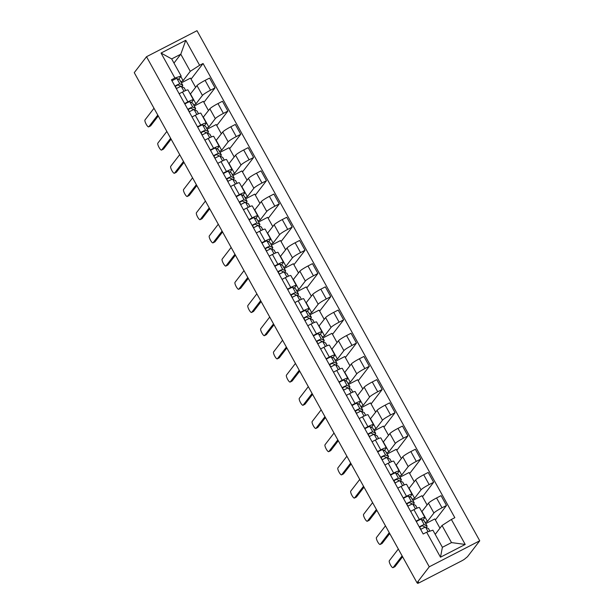 <?xml version="1.0" encoding="UTF-8"?>
<svg xmlns="http://www.w3.org/2000/svg" width="614" height="614" viewBox="0 0 614 614"><rect width="100%" height="100%" fill="white"/><g stroke="black" fill="none" stroke-linecap="round" stroke-linejoin="round"><path stroke-width="0.92" d="M417.006 582.747L418.479 581.988L417.574 583.154A3.423 0.391 151 0 0 417.528 583.3A3.423 0.391 151 0 0 419.938 582.394L461.582 560.927A3.423 0.391 151 0 0 465.113 558.656L467.484 556.729L479.741 540.788L196.994 30.7L146.516 56.718L429.263 566.806L417.006 582.747L134.259 72.659L146.516 56.718M479.741 540.788L429.263 566.806M425.172 522.598L427.436 521.432L433.914 513.012A7.875 0.898 -29 0 1 442.019 507.786L446.508 505.476L441.067 495.659L436.577 497.969A7.875 0.898 151 0 0 428.472 503.196L421.772 511.731M424.903 517.387L419.462 507.571A7.875 0.898 151 0 0 413.913 509.651L419.354 519.467A7.875 0.898 -29 0 1 424.903 517.387A7.875 0.898 -29 0 1 424.788 517.717L422.939 520.119M419.354 519.467L416.069 521.156M439.962 528.178L434.827 518.922L425.732 523.612M435.387 519.928L446.508 505.476M413.913 509.651L410.628 511.339M412.316 499.397L414.573 498.238L421.05 489.811A7.875 0.898 -29 0 1 429.155 484.584L433.645 482.274L428.204 472.458L423.714 474.768A7.875 0.898 151 0 0 415.609 479.994L408.909 488.537M403.214 497.962L406.499 496.265A7.875 0.898 -29 0 1 412.048 494.186A7.875 0.898 -29 0 1 411.925 494.516L410.075 496.926M427.098 504.984L421.971 495.721L412.877 500.41M422.524 496.734L433.645 482.274M412.048 494.186L406.606 484.369A7.875 0.898 151 0 0 401.057 486.449L397.772 488.145M399.453 476.203L401.717 475.036L408.195 466.609A7.875 0.898 -29 0 1 416.3 461.39L420.79 459.072L415.348 449.256L410.858 451.574A7.875 0.898 151 0 0 402.753 456.801L396.053 465.335M390.351 474.76L393.635 473.064A7.875 0.898 -29 0 1 399.184 470.984A7.875 0.898 -29 0 1 399.069 471.314L397.22 473.724M414.243 481.783L409.108 472.527L400.013 477.208M409.668 473.532L420.79 459.072M399.184 470.984L393.743 461.175A7.875 0.898 151 0 0 388.194 463.255L384.909 464.944M386.597 453.002L388.854 451.835L395.332 443.415A7.875 0.898 -29 0 1 403.436 438.189L407.926 435.871L402.485 426.062L397.995 428.372A7.875 0.898 151 0 0 389.89 433.599L383.19 442.134M377.495 451.559L380.772 449.87A7.875 0.898 -29 0 1 386.329 447.79A7.875 0.898 -29 0 1 386.206 448.113L384.356 450.522M401.379 458.581L396.253 449.325L387.158 454.015M396.805 450.331L407.926 435.871M386.329 447.79L380.887 437.974A7.875 0.898 151 0 0 375.338 440.054L372.053 441.742M373.734 429.8L375.998 428.641L382.476 420.214A7.875 0.898 -29 0 1 390.581 414.987L395.071 412.677L389.629 402.861L385.139 405.171A7.875 0.898 151 0 0 377.034 410.398L370.334 418.94M364.632 428.357L367.916 426.669A7.875 0.898 -29 0 1 373.466 424.589A7.875 0.898 -29 0 1 373.35 424.919L371.501 427.321M388.524 435.38L383.389 426.124L374.294 430.813M383.95 427.129L395.071 412.677M373.466 424.589L368.024 414.772A7.875 0.898 151 0 0 362.475 416.852L359.19 418.548M360.878 406.598L363.135 405.44L369.613 397.012A7.875 0.898 -29 0 1 377.717 391.786L382.207 389.476L376.766 379.659L372.276 381.977A7.875 0.898 151 0 0 364.171 387.196L357.471 395.738M351.776 405.163L355.053 403.467A7.875 0.898 -29 0 1 360.61 401.387A7.875 0.898 -29 0 1 360.487 401.717L358.637 404.127M375.661 412.186L370.526 402.93L361.439 407.612M371.086 403.935L382.207 389.476M360.61 401.387L355.168 391.571A7.875 0.898 151 0 0 349.619 393.651L346.334 395.347M348.015 383.405L350.279 382.238L356.757 373.819A7.875 0.898 -29 0 1 364.862 368.592L369.352 366.274L363.91 356.458L359.42 358.776A7.875 0.898 151 0 0 351.315 364.002L344.615 372.537M338.913 381.962L342.198 380.273A7.875 0.898 -29 0 1 347.747 378.193A7.875 0.898 -29 0 1 347.631 378.516L345.782 380.926M362.805 388.984L357.67 379.728L348.575 384.41M358.231 380.734L369.352 366.274M347.747 378.193L342.305 368.377A7.875 0.898 151 0 0 336.756 370.457L333.471 372.145M335.16 360.203L337.416 359.036L343.894 350.617A7.875 0.898 -29 0 1 351.999 345.39L356.488 343.072L351.047 333.264L346.557 335.574A7.875 0.898 151 0 0 338.452 340.801L331.752 349.335M326.057 358.76L329.334 357.072A7.875 0.898 -29 0 1 334.891 354.992A7.875 0.898 -29 0 1 334.768 355.322L332.918 357.724M349.942 365.783L344.807 356.527L335.72 361.216M345.367 357.532L356.488 343.072M334.891 354.992L329.449 345.175A7.875 0.898 151 0 0 323.9 347.255L320.615 348.944M322.296 337.002L324.553 335.843L331.038 327.416A7.875 0.898 -29 0 1 339.143 322.189L343.625 319.879L338.191 310.062L333.701 312.373A7.875 0.898 151 0 0 325.597 317.599L318.896 326.141M313.194 335.566L316.479 333.87A7.875 0.898 -29 0 1 322.028 331.79A7.875 0.898 -29 0 1 321.913 332.12L320.063 334.523M337.078 342.581L331.951 333.325L322.857 338.015M332.512 334.338L343.625 319.879M322.028 331.79L316.586 321.974A7.875 0.898 151 0 0 311.037 324.054L307.752 325.75M309.441 313.808L311.697 312.641L318.175 304.214A7.875 0.898 -29 0 1 326.28 298.987L330.769 296.677L325.328 286.861L320.838 289.179A7.875 0.898 151 0 0 312.733 294.405L306.033 302.94M300.338 312.365L303.615 310.669A7.875 0.898 -29 0 1 309.164 308.589A7.875 0.898 -29 0 1 309.049 308.919L307.2 311.329M324.223 319.387L319.088 310.131L310.001 314.813M319.648 311.137L330.769 296.677M309.164 308.589L303.73 298.78A7.875 0.898 151 0 0 298.174 300.852L294.897 302.548M296.577 290.606L298.834 289.44L305.319 281.02A7.875 0.898 -29 0 1 313.424 275.793L317.906 273.476L312.472 263.659L307.982 265.977A7.875 0.898 151 0 0 299.878 271.204L293.177 279.738M287.475 289.163L290.76 287.475A7.875 0.898 -29 0 1 296.309 285.395A7.875 0.898 -29 0 1 296.194 285.717L294.344 288.127M311.359 296.186L306.232 286.93L297.138 291.619M306.793 287.935L317.906 273.476M296.309 285.395L290.867 275.579A7.875 0.898 151 0 0 285.318 277.658L282.033 279.347M283.722 267.405L285.978 266.238L292.456 257.819A7.875 0.898 -29 0 1 300.561 252.592L305.051 250.282L299.609 240.465L295.119 242.776A7.875 0.898 151 0 0 287.014 248.002L280.314 256.537M274.619 265.962L277.896 264.273A7.875 0.898 -29 0 1 283.445 262.193A7.875 0.898 -29 0 1 283.33 262.523L281.481 264.926M298.504 272.984L293.369 263.728L284.282 268.418M293.929 264.734L305.051 250.282M283.445 262.193L278.012 252.377A7.875 0.898 151 0 0 272.455 254.457L269.178 256.153M270.858 244.203L273.115 243.044L279.593 234.617A7.875 0.898 -29 0 1 287.705 229.39L292.187 227.08L286.753 217.264L282.263 219.574A7.875 0.898 151 0 0 274.159 224.801L267.458 233.343M261.756 242.768L265.041 241.072A7.875 0.898 -29 0 1 270.59 238.992A7.875 0.898 -29 0 1 270.475 239.322L268.617 241.732M285.64 249.791L280.514 240.534L271.419 245.216M281.074 241.54L292.187 227.08M270.59 238.992L265.148 229.175A7.875 0.898 151 0 0 259.599 231.255L256.314 232.952M258.003 221.009L260.259 219.843L266.737 211.423A7.875 0.898 -29 0 1 274.842 206.197L279.332 203.879L273.89 194.062L269.4 196.38A7.875 0.898 151 0 0 261.295 201.607L254.595 210.142M248.9 219.566L252.177 217.87A7.875 0.898 -29 0 1 257.726 215.79A7.875 0.898 -29 0 1 257.611 216.12L255.762 218.53M272.785 226.589L267.65 217.333L258.563 222.015M268.211 218.338L279.332 203.879M257.726 215.79L252.285 205.982A7.875 0.898 151 0 0 246.736 208.062L243.459 209.75M245.139 197.808L247.396 196.641L253.874 188.222A7.875 0.898 -29 0 1 261.986 182.995L266.468 180.677L261.027 170.869L256.545 173.179A7.875 0.898 151 0 0 248.44 178.405L241.739 186.94M236.037 196.365L239.322 194.676A7.875 0.898 -29 0 1 244.871 192.596A7.875 0.898 -29 0 1 244.756 192.926L242.898 195.329M259.922 203.387L254.795 194.131L245.7 198.821M255.355 195.137L266.468 180.677M244.871 192.596L239.429 182.78A7.875 0.898 151 0 0 233.88 184.86L230.595 186.549M232.284 174.606L234.54 173.447L241.018 165.02A7.875 0.898 -29 0 1 249.123 159.793L253.613 157.483L248.171 147.667L243.681 149.977A7.875 0.898 151 0 0 235.576 155.204L228.876 163.746M223.174 173.163L226.459 171.475A7.875 0.898 -29 0 1 232.008 169.395A7.875 0.898 -29 0 1 231.892 169.725L230.043 172.127M247.066 180.186L241.931 170.93L232.844 175.619M242.492 171.943L253.613 157.483M232.008 169.395L226.566 159.579A7.875 0.898 151 0 0 221.017 161.659L217.74 163.355M219.421 151.405L221.677 150.246L228.155 141.819A7.875 0.898 -29 0 1 236.26 136.592L240.749 134.282L235.308 124.465L230.826 126.783A7.875 0.898 151 0 0 222.721 132.01L216.021 140.545M210.318 149.97L213.603 148.273A7.875 0.898 -29 0 1 219.152 146.193A7.875 0.898 -29 0 1 219.037 146.523L217.179 148.933M234.203 156.992L229.076 147.736L219.981 152.418M229.628 148.742L240.749 134.282M219.152 146.193L213.71 136.377A7.875 0.898 151 0 0 208.161 138.457L204.876 140.153M206.565 128.211L208.821 127.044L215.299 118.625A7.875 0.898 -29 0 1 223.404 113.398L227.894 111.08L222.452 101.264L217.962 103.582A7.875 0.898 151 0 0 209.858 108.808L203.157 117.343M197.455 126.768L200.74 125.079A7.875 0.898 -29 0 1 206.289 123A7.875 0.898 -29 0 1 206.174 123.322L204.324 125.732M221.347 133.791L216.212 124.535L207.125 129.216M216.773 125.54L227.894 111.08M206.289 123L200.847 113.183A7.875 0.898 151 0 0 195.298 115.263L192.021 116.952M193.702 105.009L195.958 103.843L202.436 95.423A7.875 0.898 -29 0 1 210.541 90.197L215.03 87.886L209.589 78.07L205.107 80.38A7.875 0.898 151 0 0 196.994 85.607L190.302 94.142M184.599 103.566L187.884 101.878A7.875 0.898 -29 0 1 193.433 99.798A7.875 0.898 -29 0 1 193.318 100.128L191.461 102.53M208.484 110.589L203.357 101.333L194.262 106.022M203.909 102.338L215.03 87.886M193.433 99.798L187.991 89.982A7.875 0.898 151 0 0 182.442 92.062L179.158 93.75M195.958 103.843L190.517 94.034M208.821 127.044L203.38 117.228M221.677 150.246L216.235 140.429M234.54 173.447L229.099 163.631M247.396 196.641L241.954 186.825M260.259 219.843L254.818 210.026M273.115 243.044L267.681 233.228M285.978 266.238L280.537 256.429M298.834 289.44L293.4 279.623M311.697 312.641L306.256 302.825M324.553 335.843L319.119 326.026M337.416 359.036L331.974 349.228M350.279 382.238L344.838 372.422M363.135 405.44L357.693 395.623M375.998 428.641L370.557 418.825M388.854 451.835L383.412 442.019M401.717 475.036L396.276 465.22M414.573 498.238L409.131 488.422M427.436 521.432L421.995 511.623M442.026 525.492L451.367 519.467L465.212 544.449L440.491 557.197L426.646 532.208L432.901 530.189L442.387 547.297L451.505 542.592L442.026 525.492L435.211 534.357M173.977 63.081L180.792 54.216L171.674 58.921L181.153 76.021L174.89 78.039L171.436 79.82L423.184 533.996L426.646 532.208M174.89 78.039L161.045 53.05L185.766 40.309L199.611 65.291L190.279 71.316L180.792 54.216L185.766 40.309M451.367 519.467L454.828 517.686L203.073 63.511L199.611 65.291M180.846 81.808L183.102 80.649L190.279 71.316M183.102 80.649L180.792 76.481M181.153 76.021L178.605 79.336M191.054 79.145L203.073 63.511M195.628 87.388L190.493 78.131L181.406 82.821M465.212 544.449L451.505 542.592M440.491 557.197L442.387 547.297M171.674 58.921L161.045 53.05M425.157 527.265A8.043 0.921 151 0 0 425.157 527.15A8.043 0.921 151 0 0 425.095 527.096L422.294 525.776L419.408 527.173M420.859 529.345L419.592 527.058M426.009 527.395A10.269 1.174 151 0 0 427.098 526.068A10.269 1.174 151 0 0 427.022 526.006L424.22 524.678A4.283 0.491 151 0 0 419.27 526.927M427.098 526.068L424.136 520.718A10.269 1.174 151 0 0 424.059 520.649L421.25 519.329A4.283 0.491 151 0 0 416.307 521.578M402.6 556.752L395.025 566.599A3.937 0.998 62.7 0 1 394.932 566.676A3.937 0.998 62.7 0 1 394.81 566.707M429.915 531.156L428.503 528.6A10.269 1.174 151 0 0 428.426 528.531L425.625 527.211A4.283 0.491 151 0 0 420.674 529.46M398.325 549.039L389.314 560.743A3.937 0.998 -117.3 0 0 390.435 564.834A3.937 0.998 -117.3 0 0 393.014 567.666A3.937 0.998 -117.3 0 0 393.106 567.589L402.116 555.877M412.301 504.063A8.043 0.921 151 0 0 412.293 503.948A8.043 0.921 151 0 0 412.232 503.894L409.431 502.574L406.545 503.971M408.003 506.151L406.729 503.856M413.153 504.194A10.269 1.174 151 0 0 414.243 502.874A10.269 1.174 151 0 0 414.166 502.805L411.365 501.484A4.283 0.491 151 0 0 406.414 503.733M414.243 502.874L411.273 497.517A10.269 1.174 151 0 0 411.196 497.447L408.394 496.127A4.283 0.491 151 0 0 403.444 498.376M389.736 533.551L382.161 543.398A3.937 0.998 62.7 0 1 382.069 543.482A3.937 0.998 62.7 0 1 381.954 543.513M415.563 505.33L417.121 508.139L415.64 505.399A10.269 1.174 151 0 0 415.563 505.33L412.761 504.01A4.283 0.491 151 0 0 407.811 506.258M385.462 525.837L376.459 537.549A3.937 0.998 -117.3 0 0 377.572 541.632A3.937 0.998 -117.3 0 0 380.158 544.464A3.937 0.998 -117.3 0 0 380.25 544.388L389.253 532.676M399.438 480.862A8.043 0.921 151 0 0 399.438 480.747A8.043 0.921 151 0 0 399.376 480.701L396.575 479.373L393.689 480.777M395.14 482.949L393.873 480.655M400.29 480.992A10.269 1.174 151 0 0 401.379 479.672A10.269 1.174 151 0 0 401.303 479.603L398.501 478.283A4.283 0.491 151 0 0 393.551 480.532M401.379 479.672L398.417 474.315A10.269 1.174 151 0 0 398.332 474.254L395.531 472.926A4.283 0.491 151 0 0 390.588 475.175M376.881 510.349L369.306 520.204A3.937 0.998 62.7 0 1 369.206 520.281A3.937 0.998 62.7 0 1 369.091 520.311M404.296 484.93L402.784 482.197A10.269 1.174 151 0 0 402.707 482.136L399.906 480.808A4.283 0.491 151 0 0 394.955 483.057M372.598 502.636L363.595 514.348A3.937 0.998 -117.3 0 0 364.716 518.431A3.937 0.998 -117.3 0 0 367.295 521.263A3.937 0.998 -117.3 0 0 367.387 521.186L376.397 509.482M386.582 457.668A8.043 0.921 151 0 0 386.574 457.553A8.043 0.921 151 0 0 386.513 457.499L383.712 456.179L380.826 457.576M382.284 459.748L381.01 457.453M387.434 457.798A10.269 1.174 151 0 0 388.524 456.471A10.269 1.174 151 0 0 388.447 456.402L385.638 455.081A4.283 0.491 151 0 0 380.695 457.33M388.524 456.471L385.554 451.121A10.269 1.174 151 0 0 385.477 451.052L382.675 449.732A4.283 0.491 151 0 0 377.725 451.981M364.018 487.155L356.442 497.002A3.937 0.998 62.7 0 1 356.35 497.079A3.937 0.998 62.7 0 1 356.235 497.11M391.433 461.728L389.921 459.003A10.269 1.174 151 0 0 389.844 458.934L387.043 457.614A4.283 0.491 151 0 0 382.092 459.863M359.743 479.442L350.74 491.146A3.937 0.998 -117.3 0 0 351.853 495.229A3.937 0.998 -117.3 0 0 354.439 498.069A3.937 0.998 -117.3 0 0 354.531 497.985L363.534 486.28M373.719 434.466A8.043 0.921 151 0 0 373.719 434.351A8.043 0.921 151 0 0 373.657 434.298L370.856 432.977L367.97 434.374M369.421 436.546L368.154 434.259M374.571 434.597A10.269 1.174 151 0 0 375.661 433.269A10.269 1.174 151 0 0 375.584 433.208L372.782 431.88A4.283 0.491 151 0 0 367.832 434.136M375.661 433.269L372.69 427.92A10.269 1.174 151 0 0 372.614 427.851L369.812 426.53A4.283 0.491 151 0 0 364.862 428.779M351.162 463.954L343.579 473.801A3.937 0.998 62.7 0 1 343.487 473.885A3.937 0.998 62.7 0 1 343.372 473.908M378.577 438.526L377.065 435.802A10.269 1.174 151 0 0 376.988 435.733L374.187 434.413A4.283 0.491 151 0 0 369.237 436.661M346.879 456.24L337.877 467.945A3.937 0.998 -117.3 0 0 338.997 472.036A3.937 0.998 -117.3 0 0 341.576 474.868A3.937 0.998 -117.3 0 0 341.668 474.791L350.671 463.079M360.863 411.265A8.043 0.921 151 0 0 360.855 411.15A8.043 0.921 151 0 0 360.794 411.096L357.993 409.776L355.107 411.173M356.565 413.352L355.291 411.058M361.715 411.395A10.269 1.174 151 0 0 362.805 410.075A10.269 1.174 151 0 0 362.728 410.006L359.919 408.686A4.283 0.491 151 0 0 354.976 410.935M362.805 410.075L359.835 404.718A10.269 1.174 151 0 0 359.758 404.649L356.957 403.329A4.283 0.491 151 0 0 352.006 405.578M338.299 440.752L330.723 450.607A3.937 0.998 62.7 0 1 330.631 450.684A3.937 0.998 62.7 0 1 330.516 450.714M365.714 415.325L364.202 412.6A10.269 1.174 151 0 0 364.125 412.531L361.324 411.211A4.283 0.491 151 0 0 356.373 413.46M334.024 433.039L325.021 444.751A3.937 0.998 -117.3 0 0 326.134 448.834A3.937 0.998 -117.3 0 0 328.72 451.666A3.937 0.998 -117.3 0 0 328.812 451.589L337.815 439.877M348 388.063A8.043 0.921 151 0 0 348 387.956A8.043 0.921 151 0 0 347.938 387.902L345.137 386.574L342.251 387.979M343.702 390.151L342.435 387.856M348.852 388.194A10.269 1.174 151 0 0 349.942 386.874A10.269 1.174 151 0 0 349.865 386.805L347.063 385.485A4.283 0.491 151 0 0 342.113 387.733M349.942 386.874L346.971 381.517A10.269 1.174 151 0 0 346.895 381.455L344.093 380.127A4.283 0.491 151 0 0 339.143 382.384M325.435 417.551L317.86 427.405A3.937 0.998 62.7 0 1 317.768 427.482A3.937 0.998 62.7 0 1 317.653 427.513M352.858 392.131L351.346 389.399A10.269 1.174 151 0 0 351.269 389.337L348.46 388.01A4.283 0.491 151 0 0 343.518 390.266M321.16 409.837L312.158 421.549A3.937 0.998 -117.3 0 0 313.278 425.632A3.937 0.998 -117.3 0 0 315.857 428.472A3.937 0.998 -117.3 0 0 315.949 428.388L324.952 416.683M335.144 364.869A8.043 0.921 151 0 0 335.137 364.754A8.043 0.921 151 0 0 335.075 364.701L332.274 363.381L329.388 364.777M330.846 366.949L329.572 364.655M335.996 365A10.269 1.174 151 0 0 337.086 363.672A10.269 1.174 151 0 0 337.009 363.603L334.2 362.283A4.283 0.491 151 0 0 329.257 364.532M337.086 363.672L334.116 358.323A10.269 1.174 151 0 0 334.039 358.254L331.238 356.934A4.283 0.491 151 0 0 326.287 359.182M312.58 394.357L305.004 404.204A3.937 0.998 62.7 0 1 304.912 404.281A3.937 0.998 62.7 0 1 304.79 404.311M339.995 368.93L338.483 366.205A10.269 1.174 151 0 0 338.406 366.136L335.605 364.816A4.283 0.491 151 0 0 330.654 367.065M308.305 386.643L299.302 398.348A3.937 0.998 -117.3 0 0 300.415 402.431A3.937 0.998 -117.3 0 0 303.001 405.271A3.937 0.998 -117.3 0 0 303.093 405.194L312.096 393.482M322.281 341.668A8.043 0.921 151 0 0 322.273 341.553A8.043 0.921 151 0 0 322.22 341.499L319.41 340.179L316.532 341.576M317.983 343.756L316.717 341.461M323.133 341.798A10.269 1.174 151 0 0 324.223 340.478A10.269 1.174 151 0 0 324.146 340.409L321.345 339.089A4.283 0.491 151 0 0 316.394 341.338M324.223 340.478L321.252 335.121A10.269 1.174 151 0 0 321.176 335.052L318.374 333.732A4.283 0.491 151 0 0 313.424 335.981M299.716 371.155L292.141 381.002A3.937 0.998 62.7 0 1 292.049 381.087A3.937 0.998 62.7 0 1 291.934 381.11M327.139 345.728L325.627 343.003A10.269 1.174 151 0 0 325.55 342.934L322.741 341.614A4.283 0.491 151 0 0 317.799 343.863M295.441 363.442L286.439 375.146A3.937 0.998 -117.3 0 0 287.559 379.237A3.937 0.998 -117.3 0 0 290.138 382.069A3.937 0.998 -117.3 0 0 290.23 381.992L299.233 370.28M309.425 318.466A8.043 0.921 151 0 0 309.418 318.351A8.043 0.921 151 0 0 309.356 318.305L306.555 316.977L303.669 318.382M305.127 320.554L303.853 318.259M310.277 318.597A10.269 1.174 151 0 0 311.367 317.277A10.269 1.174 151 0 0 311.283 317.208L308.481 315.888A4.283 0.491 151 0 0 303.539 318.136M311.367 317.277L308.397 311.92A10.269 1.174 151 0 0 308.32 311.851L305.519 310.531A4.283 0.491 151 0 0 300.568 312.779M286.861 347.954L279.286 357.808A3.937 0.998 62.7 0 1 279.193 357.885A3.937 0.998 62.7 0 1 279.071 357.916M314.276 322.527L312.764 319.802A10.269 1.174 151 0 0 312.687 319.733L309.886 318.413A4.283 0.491 151 0 0 304.935 320.661M282.586 340.24L273.583 351.952A3.937 0.998 -117.3 0 0 274.696 356.036A3.937 0.998 -117.3 0 0 277.282 358.868A3.937 0.998 -117.3 0 0 277.374 358.791L286.377 347.087M296.562 295.273A8.043 0.921 151 0 0 296.554 295.157A8.043 0.921 151 0 0 296.501 295.104L293.692 293.784L290.813 295.18M292.264 297.353L290.998 295.058M297.414 295.395A10.269 1.174 151 0 0 298.504 294.075A10.269 1.174 151 0 0 298.427 294.006L295.626 292.686A4.283 0.491 151 0 0 290.675 294.935M298.504 294.075L295.534 288.726A10.269 1.174 151 0 0 295.457 288.657L292.655 287.337A4.283 0.491 151 0 0 287.705 289.585M273.998 324.76L266.422 334.607A3.937 0.998 62.7 0 1 266.33 334.684A3.937 0.998 62.7 0 1 266.215 334.714M299.832 296.539L301.382 299.34L299.908 296.608A10.269 1.174 151 0 0 299.832 296.539L297.022 295.219A4.283 0.491 151 0 0 292.08 297.468M269.723 317.047L260.72 328.751A3.937 0.998 -117.3 0 0 261.833 332.834A3.937 0.998 -117.3 0 0 264.419 335.674A3.937 0.998 -117.3 0 0 264.511 335.589L273.514 323.885M283.706 272.071A8.043 0.921 151 0 0 283.699 271.956A8.043 0.921 151 0 0 283.637 271.902L280.836 270.582L277.95 271.979M279.408 274.151L278.134 271.864M284.558 272.202A10.269 1.174 151 0 0 285.64 270.874A10.269 1.174 151 0 0 285.564 270.812L282.762 269.485A4.283 0.491 151 0 0 277.812 271.741M285.64 270.874L282.678 265.524A10.269 1.174 151 0 0 282.601 265.455L279.8 264.135A4.283 0.491 151 0 0 274.849 266.384M261.142 301.558L253.567 311.405A3.937 0.998 62.7 0 1 253.475 311.482A3.937 0.998 62.7 0 1 253.352 311.513M286.968 273.337L288.526 276.147L287.045 273.407A10.269 1.174 151 0 0 286.968 273.337L284.167 272.017A4.283 0.491 151 0 0 279.216 274.266M256.867 293.845L247.856 305.549A3.937 0.998 -117.3 0 0 248.977 309.64A3.937 0.998 -117.3 0 0 251.556 312.472A3.937 0.998 -117.3 0 0 251.656 312.396L260.658 300.683M270.843 248.87A8.043 0.921 151 0 0 270.835 248.754A8.043 0.921 151 0 0 270.782 248.701L267.973 247.381L265.087 248.777M266.545 250.957L265.279 248.662M271.695 249A10.269 1.174 151 0 0 272.785 247.68A10.269 1.174 151 0 0 272.708 247.611L269.907 246.291A4.283 0.491 151 0 0 264.956 248.54M272.785 247.68L269.815 242.323A10.269 1.174 151 0 0 269.738 242.254L266.936 240.934A4.283 0.491 151 0 0 261.986 243.182M248.279 278.357L240.703 288.204A3.937 0.998 62.7 0 1 240.611 288.288A3.937 0.998 62.7 0 1 240.496 288.319M275.694 252.93L274.189 250.205A10.269 1.174 151 0 0 274.105 250.136L271.304 248.816A4.283 0.491 151 0 0 266.361 251.065M244.004 270.644L235.001 282.356A3.937 0.998 -117.3 0 0 236.114 286.439A3.937 0.998 -117.3 0 0 238.7 289.271A3.937 0.998 -117.3 0 0 238.792 289.194L247.795 277.482M257.987 225.668A8.043 0.921 151 0 0 257.98 225.561A8.043 0.921 151 0 0 257.918 225.507L255.117 224.179L252.231 225.584M253.689 227.756L252.415 225.461M258.839 225.798A10.269 1.174 151 0 0 259.922 224.478A10.269 1.174 151 0 0 259.845 224.409L257.043 223.089A4.283 0.491 151 0 0 252.093 225.338M259.922 224.478L256.959 219.121A10.269 1.174 151 0 0 256.882 219.06L254.081 217.732A4.283 0.491 151 0 0 249.131 219.989M235.423 255.155L227.848 265.01A3.937 0.998 62.7 0 1 227.756 265.087A3.937 0.998 62.7 0 1 227.633 265.118M262.838 229.736L261.326 227.003A10.269 1.174 151 0 0 261.249 226.942L258.448 225.614A4.283 0.491 151 0 0 253.498 227.863M231.148 247.442L222.138 259.154A3.937 0.998 -117.3 0 0 223.258 263.237A3.937 0.998 -117.3 0 0 225.837 266.069A3.937 0.998 -117.3 0 0 225.929 265.992L234.939 254.288M245.124 202.474A8.043 0.921 151 0 0 245.116 202.359A8.043 0.921 151 0 0 245.055 202.305L242.254 200.985L239.368 202.382M240.826 204.554L239.56 202.259M245.976 202.605A10.269 1.174 151 0 0 247.066 201.277A10.269 1.174 151 0 0 246.989 201.208L244.188 199.888A4.283 0.491 151 0 0 239.237 202.136M247.066 201.277L244.096 195.927A10.269 1.174 151 0 0 244.019 195.858L241.218 194.538A4.283 0.491 151 0 0 236.267 196.787M222.56 231.962L214.984 241.809A3.937 0.998 62.7 0 1 214.892 241.885A3.937 0.998 62.7 0 1 214.777 241.916M249.975 206.534L248.463 203.81A10.269 1.174 151 0 0 248.386 203.741L245.585 202.42A4.283 0.491 151 0 0 240.642 204.669M218.285 224.248L209.282 235.953A3.937 0.998 -117.3 0 0 210.395 240.036A3.937 0.998 -117.3 0 0 212.981 242.875A3.937 0.998 -117.3 0 0 213.073 242.791L222.076 231.087M232.269 179.273A8.043 0.921 151 0 0 232.261 179.158A8.043 0.921 151 0 0 232.199 179.104L229.398 177.784L226.512 179.181M227.971 181.353L226.696 179.065M233.12 179.403A10.269 1.174 151 0 0 234.203 178.083A10.269 1.174 151 0 0 234.126 178.014L231.324 176.694A4.283 0.491 151 0 0 226.374 178.943M234.203 178.083L231.24 172.726A10.269 1.174 151 0 0 231.163 172.657L228.362 171.337A4.283 0.491 151 0 0 223.412 173.585M209.704 208.76L202.129 218.607A3.937 0.998 62.7 0 1 202.037 218.691A3.937 0.998 62.7 0 1 201.914 218.714M237.119 183.333L235.607 180.608A10.269 1.174 151 0 0 235.53 180.539L232.729 179.219A4.283 0.491 151 0 0 227.779 181.468M205.429 201.047L196.419 212.751A3.937 0.998 -117.3 0 0 197.539 216.842A3.937 0.998 -117.3 0 0 200.118 219.674A3.937 0.998 -117.3 0 0 200.21 219.597L209.221 207.885M219.405 156.071A8.043 0.921 151 0 0 219.398 155.956A8.043 0.921 151 0 0 219.336 155.902L216.535 154.582L213.649 155.987M215.107 158.159L213.833 155.864M220.257 156.202A10.269 1.174 151 0 0 221.347 154.881A10.269 1.174 151 0 0 221.27 154.812L218.469 153.492A4.283 0.491 151 0 0 213.518 155.741M221.347 154.881L218.377 149.524A10.269 1.174 151 0 0 218.3 149.455L215.499 148.135A4.283 0.491 151 0 0 210.548 150.384M196.841 185.558L189.265 195.413A3.937 0.998 62.7 0 1 189.173 195.49A3.937 0.998 62.7 0 1 189.058 195.521M224.256 160.131L222.744 157.407A10.269 1.174 151 0 0 222.667 157.338L219.866 156.017A4.283 0.491 151 0 0 214.915 158.266M192.566 177.845L183.563 189.557A3.937 0.998 -117.3 0 0 184.676 193.64A3.937 0.998 -117.3 0 0 187.262 196.472A3.937 0.998 -117.3 0 0 187.354 196.396L196.357 184.684M206.55 132.87A8.043 0.921 151 0 0 206.542 132.762A8.043 0.921 151 0 0 206.481 132.708L203.679 131.388L200.793 132.785M202.252 134.957L200.978 132.662M207.402 133A10.269 1.174 151 0 0 208.484 131.68A10.269 1.174 151 0 0 208.407 131.611L205.606 130.291A4.283 0.491 151 0 0 200.655 132.54M208.484 131.68L205.521 126.33A10.269 1.174 151 0 0 205.444 126.261L202.643 124.941A4.283 0.491 151 0 0 197.693 127.19M183.985 162.357L176.41 172.212A3.937 0.998 62.7 0 1 176.318 172.288A3.937 0.998 62.7 0 1 176.195 172.319M211.4 136.937L209.888 134.205A10.269 1.174 151 0 0 209.811 134.144L207.01 132.816A4.283 0.491 151 0 0 202.06 135.072M179.71 154.644L170.7 166.356A3.937 0.998 -117.3 0 0 171.82 170.439A3.937 0.998 -117.3 0 0 174.399 173.278A3.937 0.998 -117.3 0 0 174.491 173.194L183.502 161.49M193.686 109.676A8.043 0.921 151 0 0 193.679 109.561A8.043 0.921 151 0 0 193.617 109.507L190.816 108.187L187.93 109.584M189.388 111.756L188.114 109.469M194.538 109.806A10.269 1.174 151 0 0 195.628 108.478A10.269 1.174 151 0 0 195.551 108.417L192.75 107.089A4.283 0.491 151 0 0 187.8 109.338M195.628 108.478L192.658 103.129A10.269 1.174 151 0 0 192.581 103.06L189.78 101.74A4.283 0.491 151 0 0 184.829 103.989M171.122 139.163L163.547 149.01A3.937 0.998 62.7 0 1 163.454 149.087A3.937 0.998 62.7 0 1 163.339 149.118M198.537 113.736L197.025 111.011A10.269 1.174 151 0 0 196.948 110.942L194.147 109.622A4.283 0.491 151 0 0 189.196 111.871M166.847 131.45L157.844 143.154A3.937 0.998 -117.3 0 0 158.957 147.237A3.937 0.998 -117.3 0 0 161.543 150.077A3.937 0.998 -117.3 0 0 161.635 150L170.638 138.288M180.831 86.474A8.043 0.921 151 0 0 180.823 86.359A8.043 0.921 151 0 0 180.762 86.305L177.96 84.985L175.074 86.382M176.533 88.562L175.259 86.267M181.675 86.605A10.269 1.174 151 0 0 182.765 85.285A10.269 1.174 151 0 0 182.688 85.216L179.887 83.895A4.283 0.491 151 0 0 174.936 86.144M182.765 85.285L179.802 79.927A10.269 1.174 151 0 0 179.725 79.858L176.916 78.538A4.283 0.491 151 0 0 171.974 80.787M158.266 115.962L150.691 125.809A3.937 0.998 62.7 0 1 150.599 125.893A3.937 0.998 62.7 0 1 150.476 125.924M185.681 90.534L184.169 87.81A10.269 1.174 151 0 0 184.093 87.741L181.291 86.42A4.283 0.491 151 0 0 176.341 88.669M153.991 108.248L144.981 119.96A3.937 0.998 -117.3 0 0 146.101 124.043A3.937 0.998 -117.3 0 0 148.68 126.875A3.937 0.998 -117.3 0 0 148.772 126.799L157.783 115.087M196.994 85.607L202.436 95.423M209.858 108.808L215.299 118.625M222.721 132.01L228.155 141.819M235.576 155.204L241.018 165.02M248.44 178.405L253.874 188.222M261.295 201.607L266.737 211.423M274.159 224.801L279.593 234.617M287.014 248.002L292.456 257.819M299.878 271.204L305.319 281.02M312.733 294.405L318.175 304.214M325.597 317.599L331.038 327.416M338.452 340.801L343.894 350.617M351.315 364.002L356.757 373.819M364.171 387.196L369.613 397.012M377.034 410.398L382.476 420.214M389.89 433.599L395.332 443.415M402.753 456.801L408.195 466.609M415.609 479.994L421.05 489.811M428.472 503.196L433.914 513.012M195.298 115.263L200.74 125.079M208.161 138.457L213.603 148.273M221.017 161.659L226.459 171.475M233.88 184.86L239.322 194.676M246.736 208.062L252.177 217.87M259.599 231.255L265.041 241.072M272.455 254.457L277.896 264.273M285.318 277.658L290.76 287.475M298.174 300.852L303.615 310.669M311.037 324.054L316.479 333.87M323.9 347.255L329.334 357.072M336.756 370.457L342.198 380.273M349.619 393.651L355.053 403.467M362.475 416.852L367.916 426.669M375.338 440.054L380.772 449.87M388.194 463.255L393.635 473.064M401.057 486.449L406.499 496.265M182.442 92.062L187.884 101.878M217.962 103.582L223.404 113.398M230.826 126.783L236.26 136.592M243.681 149.977L249.123 159.793M256.545 173.179L261.986 182.995M269.4 196.38L274.842 206.197M282.263 219.574L287.705 229.39M295.119 242.776L300.561 252.592M307.982 265.977L313.424 275.793M320.838 289.179L326.28 298.987M333.701 312.373L339.143 322.189M346.557 335.574L351.999 345.39M359.42 358.776L364.862 368.592M372.276 381.977L377.717 391.786M385.139 405.171L390.581 414.987M397.995 428.372L403.436 438.189M410.858 451.574L416.3 461.39M423.714 474.768L429.155 484.584M436.577 497.969L442.019 507.786M205.107 80.38L210.541 90.197M417.274 582.609L417.574 583.154M427.022 526.006L424.059 520.649M424.22 524.678L421.25 519.329M429.884 531.164L428.426 528.531M428.127 531.732L425.625 527.211M393.106 567.589L395.025 566.599M414.166 502.805L411.196 497.447M411.365 501.484L408.394 496.127M415.463 508.883L412.761 504.01M380.25 544.388L382.161 543.398M401.303 479.603L398.332 474.254M398.501 478.283L395.531 472.926M404.258 484.937L402.707 482.136M402.6 485.682L399.906 480.808M367.387 521.186L369.306 520.204M388.447 456.402L385.477 451.052M385.638 455.081L382.675 449.732M391.402 461.743L389.844 458.934M389.744 462.48L387.043 457.614M354.531 497.985L356.442 497.002M375.584 433.208L372.614 427.851M372.782 431.88L369.812 426.53M378.539 438.542L376.988 435.733M376.881 439.286L374.187 434.413M341.668 474.791L343.579 473.801M362.728 410.006L359.758 404.649M359.919 408.686L356.957 403.329M365.683 415.34L364.125 412.531M364.025 416.085L361.324 411.211M328.812 451.589L330.723 450.607M349.865 386.805L346.895 381.455M347.063 385.485L344.093 380.127M352.82 392.139L351.269 389.337M351.162 392.883L348.46 388.01M315.949 428.388L317.86 427.405M337.009 363.603L334.039 358.254M334.2 362.283L331.238 356.934M339.964 368.945L338.406 366.136M338.306 369.682L335.605 364.816M303.093 405.194L305.004 404.204M324.146 340.409L321.176 335.052M321.345 339.089L318.374 333.732M327.101 345.743L325.55 342.934M325.443 346.488L322.741 341.614M290.23 381.992L292.141 381.002M311.283 317.208L308.32 311.851M308.481 315.888L305.519 310.531M314.245 322.542L312.687 319.733M312.587 323.286L309.886 318.413M277.374 358.791L279.286 357.808M298.427 294.006L295.457 288.657M295.626 292.686L292.655 287.337M299.724 300.085L297.022 295.219M264.511 335.589L266.422 334.607M285.564 270.812L282.601 265.455M282.762 269.485L279.8 264.135M286.868 276.891L284.167 272.017M251.656 312.396L253.567 311.405M272.708 247.611L269.738 242.254M269.907 246.291L266.936 240.934M275.663 252.945L274.105 250.136M274.005 253.689L271.304 248.816M238.792 289.194L240.703 288.204M259.845 224.409L256.882 219.06M257.043 223.089L254.081 217.732M262.807 229.743L261.249 226.942M261.15 230.488L258.448 225.614M225.929 265.992L227.848 265.01M246.989 201.208L244.019 195.858M244.188 199.888L241.218 194.538M249.944 206.55L248.386 203.741M248.286 207.286L245.585 202.42M213.073 242.791L214.984 241.809M234.126 178.014L231.163 172.657M231.324 176.694L228.362 171.337M237.088 183.348L235.53 180.539M235.431 184.093L232.729 179.219M200.21 219.597L202.129 218.607M221.27 154.812L218.3 149.455M218.469 153.492L215.499 148.135M224.225 160.147L222.667 157.338M222.567 160.891L219.866 156.017M187.354 196.396L189.265 195.413M208.407 131.611L205.444 126.261M205.606 130.291L202.643 124.941M211.369 136.945L209.811 134.144M209.712 137.69L207.01 132.816M174.491 173.194L176.41 172.212M195.551 108.417L192.581 103.06M192.75 107.089L189.78 101.74M198.506 113.751L196.948 110.942M196.848 114.496L194.147 109.622M161.635 150L163.547 149.01M182.688 85.216L179.725 79.858M179.887 83.895L176.916 78.538M185.651 90.55L184.093 87.741M183.993 91.294L181.291 86.42M148.772 126.799L150.691 125.809M417.528 583.3L417.175 582.663M393.014 567.666L394.932 566.676M380.158 544.464L382.069 543.482M367.295 521.263L369.206 520.281M354.439 498.069L356.35 497.079M341.576 474.868L343.487 473.885M328.72 451.666L330.631 450.684M315.857 428.472L317.768 427.482M303.001 405.271L304.912 404.281M290.138 382.069L292.049 381.087M277.282 358.868L279.193 357.885M264.419 335.674L266.33 334.684M251.556 312.472L253.475 311.482M238.7 289.271L240.611 288.288M225.837 266.069L227.756 265.087M212.981 242.875L214.892 241.885M200.118 219.674L202.037 218.691M187.262 196.472L189.173 195.49M174.399 173.278L176.318 172.288M161.543 150.077L163.454 149.087M148.68 126.875L150.599 125.893"/></g></svg>
